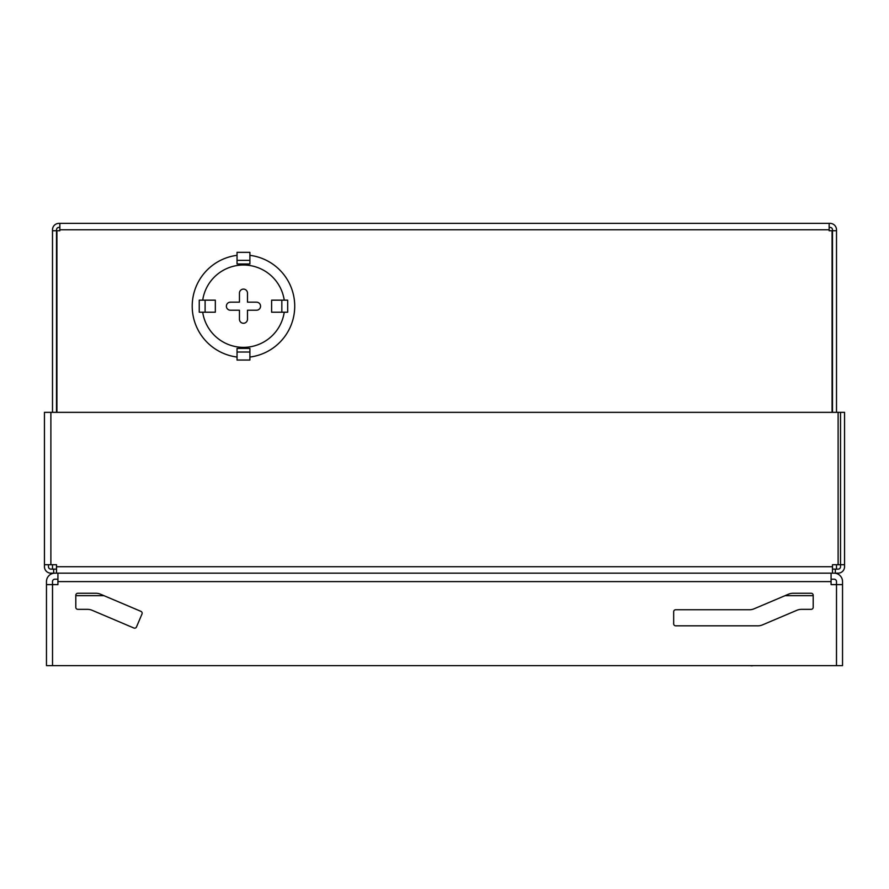 <?xml version="1.0" encoding="UTF-8"?>
<svg xmlns="http://www.w3.org/2000/svg" width="889" height="889" viewBox="0 0 889 889"><rect width="100%" height="100%" fill="white"/><g stroke="black" fill="none" stroke-linecap="round" stroke-linejoin="round"><path stroke-width="1.33" d="M831.082 579.195L834.093 579.195A2.411 2.411 0 0 1 836.505 581.606L836.471 665.628L46.461 665.628L46.461 581.606A8.446 8.446 0 0 1 54.907 573.161L834.093 573.161A8.446 8.446 0 0 1 842.539 581.606L842.539 665.628L836.505 665.628L836.505 584.618L842.539 584.618M57.918 573.161L57.918 584.618L52.529 584.618L52.495 581.606A2.411 2.411 0 0 1 54.907 579.195L57.918 579.195M80.632 573.161L661.616 573.161M794.077 573.161L742.237 573.161M140.929 611.354L100.557 594.219A12.057 12.057 0 0 0 95.845 593.263L77.821 593.263A2.011 2.011 0 0 0 75.809 595.274L75.809 607.331A2.011 2.011 0 0 0 77.821 609.343L87.433 609.343A12.057 12.057 0 0 1 92.145 610.299L133.861 628.012A2.011 2.011 0 0 0 136.495 626.945L141.996 613.999A2.011 2.011 0 0 0 140.929 611.354M52.529 584.618L52.529 665.628L52.495 584.618L46.461 584.618M831.082 573.161L831.082 584.618L836.471 584.618M757.828 625.834L675.684 625.834A2.011 2.011 0 0 1 673.673 623.822L673.673 611.754A2.011 2.011 0 0 1 675.684 609.743L749.416 609.743A12.057 12.057 0 0 0 754.128 608.787L788.443 594.219A12.057 12.057 0 0 1 793.155 593.263L811.179 593.263A2.011 2.011 0 0 1 813.191 595.274L813.191 607.331A2.011 2.011 0 0 1 811.179 609.343L801.567 609.343A12.057 12.057 0 0 0 796.855 610.299L762.54 624.867A12.057 12.057 0 0 1 757.828 625.834M840.527 412.34L838.116 412.34L838.116 564.715L844.55 564.715L844.55 412.34L840.527 412.34L840.527 566.726A2.411 2.411 0 0 1 838.116 569.138L832.493 569.138M844.55 564.715L844.55 566.726A6.434 6.434 0 0 1 838.116 573.161L835.327 573.161L835.327 569.138M48.473 564.715L48.473 566.726A2.411 2.411 0 0 0 50.884 569.138L56.507 569.138M838.116 412.34L44.45 412.34L44.45 566.726A6.434 6.434 0 0 0 50.884 573.161L53.673 573.161L53.673 569.138M838.116 564.715L832.493 564.715L832.493 573.161L56.507 573.161L56.507 566.726L832.493 566.726M44.45 564.715L56.507 564.715L56.507 566.726M832.493 412.34L832.493 229.795A2.411 2.411 0 0 0 830.07 227.384L829.148 227.384M56.507 412.34L56.507 229.795A2.411 2.411 0 0 1 58.93 227.384L59.852 227.384M56.507 230.729L52.495 230.729L52.495 229.795A6.434 6.434 0 0 1 58.93 223.372L830.07 223.372A6.434 6.434 0 0 1 836.505 229.795L836.505 412.34M239.452 293.126A4.023 4.023 0 0 1 243.475 289.103A4.023 4.023 0 0 1 247.486 293.126A4.023 4.023 0 0 0 243.475 289.103A4.023 4.023 0 0 0 239.452 293.126L239.452 302.171L230.407 302.171A4.023 4.023 0 0 0 226.384 306.194A4.023 4.023 0 0 0 230.407 310.217A4.023 4.023 0 0 1 226.384 306.194A4.023 4.023 0 0 1 230.407 302.171M247.486 319.262A4.023 4.023 0 0 1 243.475 323.274A4.023 4.023 0 0 1 239.452 319.262A4.023 4.023 0 0 0 243.475 323.274A4.023 4.023 0 0 0 247.486 319.262L247.486 310.217L256.532 310.217A4.023 4.023 0 0 0 260.555 306.194A4.023 4.023 0 0 0 256.532 302.171L247.486 302.171L247.486 293.126M56.918 275.168A11.601 11.601 0 0 0 56.552 278.046L56.507 278.046M56.918 337.209A11.601 11.601 0 0 1 56.552 334.331L56.507 334.331M52.495 230.729L52.495 412.34M52.495 564.715L52.495 569.138M836.505 564.715L836.505 569.138M832.493 230.729L836.505 230.729M59.852 223.372L59.852 229.795L829.148 229.795L829.148 223.372M215.327 300.16L215.327 312.217L202.703 312.217A41.216 41.216 0 0 0 284.236 312.217L271.612 312.217L271.612 300.16L284.236 300.16A41.216 41.216 0 0 0 202.703 300.16L215.327 300.16M256.532 310.217A4.023 4.023 0 0 0 260.555 306.194A4.023 4.023 0 0 0 256.532 302.171M239.452 319.262L239.452 310.217L230.407 310.217M202.703 300.16L199.247 300.16L199.247 312.217L202.703 312.217M284.236 300.16L287.692 300.16L287.692 312.217L284.236 312.217M237.041 260.366L237.041 263.977L249.898 263.977L249.898 252.343L237.041 252.343L237.041 260.366L249.898 260.366M249.898 352.022L249.898 348.41L237.041 348.41L237.041 352.022L249.898 352.022L249.898 360.045L237.041 360.045L237.041 352.022M56.918 412.34L56.918 230.729L59.852 230.729L59.852 229.795M832.082 412.34L832.082 230.729L829.148 230.729L829.148 229.795M237.041 357.045A51.262 51.262 0 0 1 237.041 255.332M249.898 357.045A51.262 51.262 0 0 0 249.898 255.332M750.272 665.628A5.023 5.023 0 0 0 753.083 665.628A5.023 5.023 0 0 1 750.272 665.628M57.918 581.606L831.082 581.606M50.884 564.715L50.884 412.34M205.103 312.217L205.103 300.16M281.835 312.217L281.835 300.16M287.692 300.16L287.692 312.217M237.041 263.977L249.898 263.977M813.191 595.674L785.02 595.674M103.98 595.674L75.809 595.674"/></g></svg>
